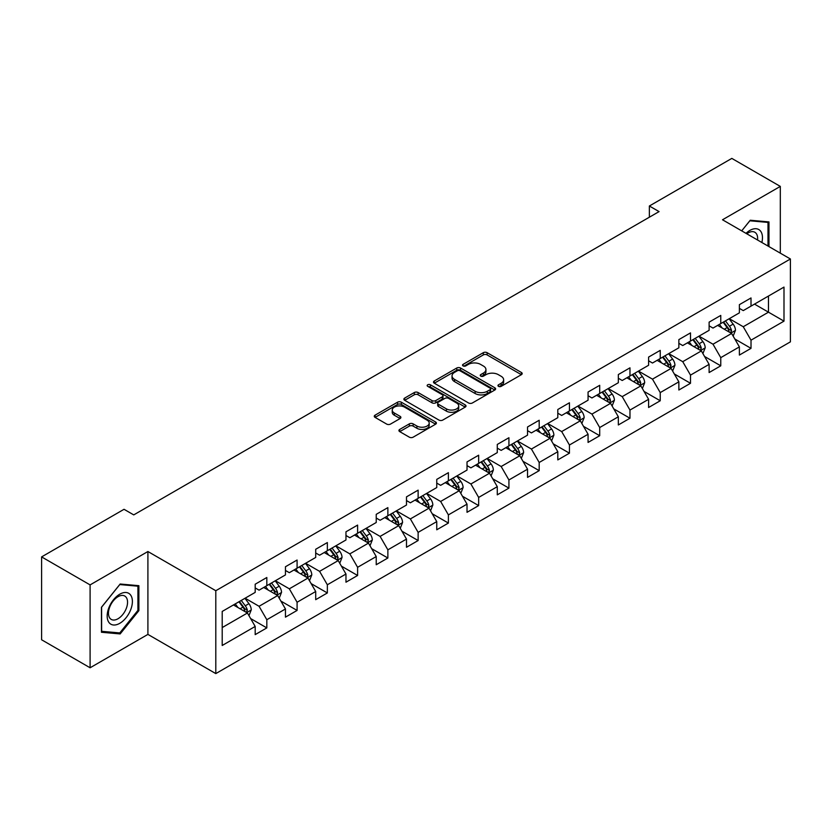 <?xml version="1.0" encoding="UTF-8"?>
<svg xmlns="http://www.w3.org/2000/svg" width="832" height="832" viewBox="0 0 832 832"><rect width="100%" height="100%" fill="white"/><g stroke="black" fill="none" stroke-linecap="round" stroke-linejoin="round"><path stroke-width="1.25" d="M498.503 386.35A1.882 1.092 0 0 0 501.166 386.35L521.394 374.67A2.694 1.55 0 0 0 522.184 373.568A2.694 1.55 0 0 0 521.394 372.476L487.126 352.685A2.694 1.55 0 0 0 483.319 352.685L463.081 364.364A1.882 1.092 0 0 0 462.53 365.134A1.882 1.092 0 0 0 463.081 365.903A1.882 1.092 0 0 0 465.754 365.903L468.364 364.395A8.622 4.971 0 0 1 480.553 364.395L483.413 366.038A8.622 4.971 0 0 1 485.93 369.564A8.622 4.971 0 0 1 483.413 373.079L480.792 374.587A1.882 1.092 0 0 0 480.241 375.357A1.882 1.092 0 0 0 480.792 376.126A1.882 1.092 0 0 0 483.454 376.126L486.075 374.618A8.622 4.971 0 0 1 498.264 374.618L501.114 376.262A8.622 4.971 0 0 1 503.641 379.787A8.622 4.971 0 0 1 501.114 383.302L498.503 384.81A1.882 1.092 0 0 0 497.952 385.58A1.882 1.092 0 0 0 498.503 386.35L498.503 384.81M399.724 429.416A2.694 1.55 0 0 0 398.934 430.518A2.694 1.55 0 0 0 399.724 431.621L409.344 437.174A2.694 1.55 0 0 0 413.15 437.174L435.614 424.195A2.694 1.55 0 0 0 436.405 423.093A2.694 1.55 0 0 0 435.614 422.001L401.346 402.21A2.694 1.55 0 0 0 397.53 402.21L375.066 415.178A2.694 1.55 0 0 0 374.275 416.281A2.694 1.55 0 0 0 375.066 417.383L386.682 424.091A2.694 1.55 0 0 0 390.489 424.091L400.109 418.538A2.694 1.55 0 0 0 400.889 417.435A2.694 1.55 0 0 0 400.109 416.333L394.347 413.015A7.207 4.16 0 0 1 392.236 410.072A7.207 4.16 0 0 1 396.677 406.224A7.207 4.16 0 0 1 404.529 407.129L427.097 420.16A7.207 4.16 0 0 1 429.208 423.093A7.207 4.16 0 0 1 424.757 426.941A7.207 4.16 0 0 1 416.905 426.036L413.15 423.862A2.694 1.55 0 0 0 409.344 423.862L399.724 429.416L399.724 431.621M147.909 551.522L90.095 584.896L41.6 556.899L41.6 639.777L90.095 667.774L147.909 634.4L215.8 673.598L215.8 590.72L147.909 551.522L147.909 634.4M780.312 253.157L780.312 186.399L722.509 219.773L790.4 258.981L215.8 590.72M780.312 186.399L731.817 158.402L649.366 206.003L649.366 217.204M41.6 556.899L124.041 509.298L133.744 514.894L659.069 211.598L649.366 206.003M468.562 402.979A2.694 1.55 0 0 0 472.368 402.979L494.832 390.01A2.694 1.55 0 0 0 495.622 388.908A2.694 1.55 0 0 0 494.832 387.806L460.564 368.025A2.694 1.55 0 0 0 456.747 368.025L434.283 380.994A2.694 1.55 0 0 0 433.493 382.096A2.694 1.55 0 0 0 434.283 383.188L468.562 402.979M428.47 386.755A1.882 1.092 0 0 1 430.383 387.026L430.383 384.79L465.223 404.903A2.694 1.55 0 0 1 466.014 406.006A2.694 1.55 0 0 1 465.223 407.098L442.759 420.077A2.694 1.55 0 0 1 438.953 420.077L404.674 400.286L404.674 398.091A2.694 1.55 0 0 0 403.884 399.183A2.694 1.55 0 0 0 404.674 400.286M404.674 398.091L414.294 392.538A2.694 1.55 0 0 1 418.101 392.538L431.995 400.566A2.694 1.55 0 0 0 435.802 400.566L442.187 396.874A2.694 1.55 0 0 0 442.978 395.782A2.694 1.55 0 0 0 442.187 394.68L427.71 386.329A1.882 1.092 0 0 1 427.159 385.559A1.882 1.092 0 0 1 428.324 384.55A1.882 1.092 0 0 1 430.383 384.79M215.8 673.598L790.4 341.858L790.4 258.981M250.619 618.55L266.822 627.9L266.822 619.726L285.449 608.972L285.449 617.146L297.086 610.428L297.086 602.254L315.702 591.5L315.702 599.674L327.35 592.956L327.35 584.782L345.966 574.028L345.966 582.202L357.604 575.484L357.604 567.31L376.23 556.556L376.23 564.73L387.868 558.012L387.868 549.838L406.494 539.084L406.494 547.258L418.132 540.54L418.132 532.366L436.758 521.612L436.758 529.786L448.396 523.068L448.396 514.894L467.022 504.14L467.022 512.314L478.66 505.596L478.66 497.422L497.286 486.668L497.286 494.842L508.924 488.124L508.924 479.95L527.54 469.196L527.54 477.381L539.188 470.652L539.188 462.478L557.804 451.724L557.804 459.909L569.442 453.18L569.442 445.006L588.068 434.252L588.068 442.437L599.706 435.708L599.706 427.534L618.332 416.78L618.332 424.965L629.97 418.236L629.97 410.062L648.596 399.308L648.596 407.493L660.234 400.764L660.234 392.59L678.86 381.836L678.86 390.021L690.498 383.292L690.498 375.118L709.114 364.364L709.114 372.549L720.762 365.82L720.762 357.646L739.378 346.892L739.378 355.077L751.015 348.348L751.015 340.174L783.994 321.142L783.994 287.092L768.477 296.046L768.477 312.177L783.994 321.142M266.822 627.9L255.185 634.618L255.185 626.444L222.206 645.486L222.206 611.437L255.185 592.394L255.185 584.22L266.822 577.502L266.822 585.676L285.449 574.922L285.449 566.748L297.086 560.03L297.086 568.204L315.702 557.45L315.702 549.276L327.35 542.558L327.35 550.732L345.966 539.978L345.966 531.804L357.604 525.086L357.604 533.26L376.23 522.506L376.23 514.332L387.868 507.614L387.868 515.788L406.494 505.034L406.494 496.86L418.132 490.142L418.132 498.316L436.758 487.562L436.758 479.388L448.396 472.67L448.396 480.844L467.022 470.09L467.022 461.916L478.66 455.198L478.66 463.372L497.286 452.618L497.286 444.444L508.924 437.726L508.924 445.9L527.54 435.146L527.54 426.972L539.188 420.254L539.188 428.428L557.804 417.685L557.804 409.5L569.442 402.782L569.442 410.956L588.068 400.213L588.068 392.028L599.706 385.31L599.706 393.484L618.332 382.741L618.332 374.556L629.97 367.838L629.97 376.012L648.596 365.269L648.596 357.084L660.234 350.366L660.234 358.54L678.86 347.797L678.86 339.612L690.498 332.894L690.498 341.068L709.114 330.325L709.114 322.14L720.762 315.422L720.762 323.596L739.378 312.853L739.378 304.668L751.015 297.95L751.015 306.124L783.994 287.092M263.713 587.475L277.69 595.535L259.064 606.289L245.097 598.218M255.185 587.922L259.064 590.158L266.822 585.676M259.064 606.289L266.822 619.726M277.69 595.535L285.449 608.972M293.977 570.003L307.944 578.063L289.328 588.817L275.361 580.746M285.449 570.45L289.328 572.686L297.086 568.204M289.328 588.817L297.086 602.254M307.944 578.063L315.702 591.5M324.241 552.531L338.208 560.591L319.592 571.345L305.614 563.274M315.702 552.978L319.592 555.214L327.35 550.732M319.592 571.345L327.35 584.782M338.208 560.591L345.966 574.028M354.505 535.059L368.472 543.119L349.846 553.873L335.878 545.802M345.966 535.506L349.846 537.742L357.604 533.26M349.846 553.873L357.604 567.31M368.472 543.119L376.23 556.556M384.769 517.587L398.736 525.647L380.11 536.401L366.142 528.33M376.23 518.034L380.11 520.27L387.868 515.788M380.11 536.401L387.868 549.838M398.736 525.647L406.494 539.084M415.033 500.115L429 508.175L410.374 518.929L396.406 510.858M406.494 500.562L410.374 502.798L418.132 498.316M410.374 518.929L418.132 532.366M429 508.175L436.758 521.612M445.297 482.643L459.264 490.703L440.638 501.457L426.67 493.386M436.758 483.09L440.638 485.326L448.396 480.844M440.638 501.457L448.396 514.894M459.264 490.703L467.022 504.14M475.55 465.171L489.518 473.231L470.902 483.985L456.934 475.914M467.022 465.618L470.902 467.854L478.66 463.372M470.902 483.985L478.66 497.422M489.518 473.231L497.286 486.668M505.814 447.699L519.782 455.759L501.166 466.513L487.198 458.442M497.286 448.146L501.166 450.382L508.924 445.9M501.166 466.513L508.924 479.95M519.782 455.759L527.54 469.196M536.078 430.227L550.046 438.287L531.419 449.041L517.452 440.981M527.54 430.674L531.419 432.91L539.188 428.428M531.419 449.041L539.188 462.478M550.046 438.287L557.804 451.724M566.342 412.755L580.31 420.815L561.683 431.569L547.716 423.509M557.804 413.202L561.683 415.438L569.442 410.956M561.683 431.569L569.442 445.006M580.31 420.815L588.068 434.252M596.606 395.283L610.574 403.343L591.947 414.097L577.98 406.037M588.068 395.73L591.947 397.966L599.706 393.484M591.947 414.097L599.706 427.534M610.574 403.343L618.332 416.78M626.87 377.811L640.838 385.871L622.211 396.625L608.244 388.565M618.332 378.258L622.211 380.494L629.97 376.012M622.211 396.625L629.97 410.062M640.838 385.871L648.596 399.308M657.124 360.339L671.091 368.399L652.475 379.153L638.508 371.093M648.596 360.786L652.475 363.022L660.234 358.54M652.475 379.153L660.234 392.59M671.091 368.399L678.86 381.836M687.388 342.867L701.355 350.927L682.739 361.681L668.772 353.621M678.86 343.314L682.739 345.55L690.498 341.068M682.739 361.681L690.498 375.118M701.355 350.927L709.114 364.364M717.652 325.395L731.619 333.455L713.003 344.209L699.026 336.149M709.114 325.842L713.003 328.078L720.762 323.596M713.003 344.209L720.762 357.646M731.619 333.455L739.378 346.892M754.51 304.117L768.477 312.177L743.257 326.737L729.29 318.677M739.378 308.37L743.257 310.606L751.015 306.124M743.257 326.737L751.015 340.174M90.095 584.896L90.095 667.774M222.206 627.567L247.426 613.007L233.459 604.947M247.426 613.007L255.185 626.444M734.822 338.998L751.015 348.348M704.558 356.47L720.762 365.82M674.294 373.942L690.498 383.292M644.03 391.414L660.234 400.764M613.777 408.886L629.97 418.236M583.513 426.358L599.706 435.708M553.249 443.83L569.442 453.18M522.985 461.302L539.188 470.652M492.721 478.774L508.924 488.124M462.457 496.246L478.66 505.596M432.203 513.718L448.396 523.068M401.939 531.19L418.132 540.54M371.675 548.662L387.868 558.012M341.411 566.134L357.604 575.484M311.147 583.606L327.35 592.956M280.883 601.078L297.086 610.428M768.966 246.605L768.966 221.915L750.246 220.241L741.707 230.859L749.861 220.792L767.998 222.414L767.998 246.043M101.442 632.258L120.162 633.932L138.882 610.646L138.882 585.686L120.162 584.012L101.442 607.298L101.442 632.258M137.914 610.085L138.882 610.646M118.186 632.788L120.162 633.932M499.252 386.62L501.114 385.538A8.622 4.971 0 0 0 503.641 382.023L503.641 379.787M485.93 369.564L485.93 371.8A8.622 4.971 0 0 1 483.413 375.315L481.541 376.397M521.362 374.691L487.126 354.921A2.694 1.55 0 0 0 483.319 354.921L463.84 366.174M494.801 390.031L460.564 370.261A2.694 1.55 0 0 0 456.747 370.261L434.314 383.209L434.283 380.994M490.079 389.678A1.882 1.092 0 0 0 490.63 388.908A1.882 1.092 0 0 0 490.079 388.138L459.992 370.77A1.882 1.092 0 0 0 457.319 370.77L454.563 372.362A8.622 4.971 0 0 0 452.036 375.877A8.622 4.971 0 0 0 454.563 379.402L475.124 391.269A8.622 4.971 0 0 0 487.313 391.269L490.079 389.678L490.079 391.914A1.882 1.092 0 0 0 490.63 391.144L490.63 388.908M452.036 375.877L452.036 378.123A8.622 4.971 0 0 0 454.563 381.638L454.563 379.402M490.079 391.914L487.313 393.515A8.622 4.971 0 0 1 475.124 393.515L454.563 381.638M404.706 400.306L414.294 394.774L414.294 392.538M442.978 395.782L442.978 398.018A2.694 1.55 0 0 1 442.187 399.121L435.802 402.802A2.694 1.55 0 0 1 431.995 402.802L418.101 394.774A2.694 1.55 0 0 0 414.294 394.774M430.383 387.026L465.192 407.118M446.42 408.886A7.207 4.16 0 0 0 454.272 409.791A7.207 4.16 0 0 0 458.723 405.943A7.207 4.16 0 0 0 456.612 403.01L448.656 398.414A2.694 1.55 0 0 0 444.85 398.414L438.474 402.095A2.694 1.55 0 0 0 437.684 403.198A2.694 1.55 0 0 0 438.474 404.3L446.42 408.886L446.42 411.133A7.207 4.16 0 0 0 454.272 412.027A7.207 4.16 0 0 0 458.723 408.19L458.723 405.943M437.684 403.198L437.684 405.444A2.694 1.55 0 0 0 438.474 406.536L438.474 404.3M446.42 411.133L438.474 406.536M429.208 423.093L429.208 425.339A7.207 4.16 0 0 1 424.757 429.177A7.207 4.16 0 0 1 416.905 428.282L413.15 426.109A2.694 1.55 0 0 0 409.344 426.109L399.755 431.642M392.236 410.072L392.236 412.308A7.207 4.16 0 0 0 394.347 415.251L394.347 413.015M400.109 416.333L400.109 418.538L394.347 415.251M435.614 422.001L435.614 424.195L401.346 404.446A2.694 1.55 0 0 0 397.53 404.446L375.097 417.404L375.066 415.178M733.158 336.107L735.457 330.294A7.27 4.202 -120 0 0 733.138 324.106L729.134 318.76M722.155 327.995L719.441 324.366M730.496 332.81L731.536 330.606A7.27 4.202 -120 0 0 729.456 326.238L725.452 320.892M723.632 321.942L728.073 327.87A3.702 2.142 60 0 1 728.749 328.994L731.536 330.606M723.122 322.234L727.126 327.579A7.27 4.202 60 0 1 729.206 331.947M766.792 221.718L767.998 222.414M761.862 242.497A17.836 10.296 120 0 0 758.774 229.538A17.836 10.296 120 0 0 746.002 233.345M757.546 240.011A13.499 7.8 120 0 0 754.842 232.263A13.499 7.8 120 0 0 746.782 233.792M119.777 623.314A17.836 10.296 120 0 0 132.392 601.474A17.836 10.296 120 0 0 119.777 594.194A17.836 10.296 120 0 0 107.172 616.034A17.836 10.296 120 0 0 119.777 623.314M118.009 618.748A13.499 7.8 120 0 0 126.828 606.85A13.499 7.8 120 0 0 124.758 596.034A13.499 7.8 120 0 0 118.009 596.71A13.499 7.8 120 0 0 109.19 608.608A13.499 7.8 120 0 0 111.259 619.424A13.499 7.8 120 0 0 118.009 618.748M101.639 607.131L119.777 584.563L137.914 586.186L137.914 610.366L119.777 632.934L101.639 631.311L101.598 607.11M136.718 585.489L137.914 586.186M702.894 353.579L705.203 347.766A7.27 4.202 -120 0 0 702.884 341.578L698.88 336.232M691.891 345.467L689.177 341.838M700.232 350.282L701.272 348.078A7.27 4.202 -120 0 0 699.192 343.71L695.188 338.364M693.368 339.414L697.809 345.342A3.702 2.142 60 0 1 698.485 346.466L701.272 348.078M692.858 339.706L696.862 345.051A7.27 4.202 60 0 1 698.942 349.419M672.63 371.051L674.939 365.238A7.27 4.202 -120 0 0 672.62 359.05L668.616 353.704M661.638 362.939L658.913 359.31M669.968 367.754L671.008 365.55A7.27 4.202 -120 0 0 668.928 361.182L664.924 355.836M663.104 356.886L667.545 362.814A3.702 2.142 60 0 1 668.221 363.938L671.008 365.55M662.594 357.178L666.598 362.523A7.27 4.202 60 0 1 668.689 366.891M642.366 388.523L644.675 382.71A7.27 4.202 -120 0 0 642.356 376.522L638.352 371.176M631.374 380.411L628.649 376.782M639.704 385.226L640.754 383.022A7.27 4.202 -120 0 0 638.664 378.654L634.66 373.308M632.84 374.358L637.281 380.286A3.702 2.142 60 0 1 637.957 381.41L640.754 383.022M632.341 374.65L636.345 379.995A7.27 4.202 60 0 1 638.425 384.363M612.102 405.995L614.411 400.182A7.27 4.202 -120 0 0 612.092 393.994L608.088 388.648M601.11 397.883L598.385 394.254M609.45 402.698L610.49 400.494A7.27 4.202 -120 0 0 608.41 396.126L604.406 390.78M602.576 391.83L607.027 397.758A3.702 2.142 60 0 1 607.693 398.882L610.49 400.494M602.077 392.122L606.081 397.467A7.27 4.202 60 0 1 608.161 401.835M581.838 423.467L584.147 417.654A7.27 4.202 -120 0 0 581.828 411.466L577.824 406.12M570.846 415.355L568.131 411.726M579.186 420.17L580.226 417.966A7.27 4.202 -120 0 0 578.146 413.598L574.142 408.252M572.322 409.302L576.763 415.23A3.702 2.142 60 0 1 577.429 416.354L580.226 417.966M571.813 409.594L575.817 414.939A7.27 4.202 60 0 1 577.897 419.307M551.574 440.939L553.883 435.126A7.27 4.202 -120 0 0 551.564 428.938L547.56 423.592M540.582 432.827L537.867 429.198M548.922 437.642L549.962 435.438A7.27 4.202 -120 0 0 547.882 431.07L543.878 425.724M542.058 426.774L546.499 432.702A3.702 2.142 60 0 1 547.175 433.826L549.962 435.438M541.549 427.066L545.553 432.411A7.27 4.202 60 0 1 547.633 436.779M521.321 458.411L523.63 452.598A7.27 4.202 -120 0 0 521.3 446.41L517.296 441.064M510.318 450.299L507.603 446.67M518.658 455.114L519.698 452.91A7.27 4.202 -120 0 0 517.618 448.542L513.614 443.196M511.794 444.246L516.235 450.174A3.702 2.142 60 0 1 516.911 451.298L519.698 452.91M511.285 444.538L515.289 449.883A7.27 4.202 60 0 1 517.369 454.251M491.057 475.883L493.366 470.07A7.27 4.202 -120 0 0 491.046 463.882L487.042 458.536M480.054 467.771L477.339 464.142M488.394 472.586L489.434 470.382A7.27 4.202 -120 0 0 487.354 466.014L483.35 460.668M481.53 461.718L485.971 467.646A3.702 2.142 60 0 1 486.647 468.77L489.434 470.382M481.021 462.01L485.025 467.355A7.27 4.202 60 0 1 487.105 471.723M460.793 493.355L463.102 487.542A7.27 4.202 -120 0 0 460.782 481.354L456.778 476.008M449.8 485.243L447.075 481.614M458.13 490.058L459.17 487.854A7.27 4.202 -120 0 0 457.09 483.486L453.086 478.14M451.266 479.19L455.707 485.118A3.702 2.142 60 0 1 456.383 486.242L459.17 487.854M450.767 479.482L454.771 484.827A7.27 4.202 60 0 1 456.851 489.195M430.529 510.827L432.838 505.014A7.27 4.202 -120 0 0 430.518 498.826L426.514 493.48M419.536 502.715L416.811 499.086M427.877 507.53L428.917 505.326A7.27 4.202 -120 0 0 426.837 500.958L422.833 495.612M421.002 496.662L425.443 502.59A3.702 2.142 60 0 1 426.119 503.714L428.917 505.326M420.503 496.954L424.507 502.299A7.27 4.202 60 0 1 426.587 506.667M400.265 528.299L402.574 522.486A7.27 4.202 -120 0 0 400.254 516.298L396.25 510.952M389.272 520.187L386.547 516.558M397.613 525.002L398.653 522.798A7.27 4.202 -120 0 0 396.573 518.43L392.569 513.084M390.749 514.134L395.19 520.062A3.702 2.142 60 0 1 395.855 521.186L398.653 522.798M390.239 514.426L394.243 519.771A7.27 4.202 60 0 1 396.323 524.139M370.001 545.771L372.31 539.958A7.27 4.202 -120 0 0 369.99 533.77L365.986 528.424M359.008 537.659L356.294 534.03M367.349 542.474L368.389 540.27A7.27 4.202 -120 0 0 366.309 535.902L362.305 530.556M360.485 531.606L364.926 537.534A3.702 2.142 60 0 1 365.602 538.658L368.389 540.27M359.975 531.898L363.979 537.243A7.27 4.202 60 0 1 366.059 541.611M339.747 563.243L342.046 557.43A7.27 4.202 -120 0 0 339.726 551.242L335.722 545.896M328.744 555.131L326.03 551.502M337.085 559.936L338.125 557.742A7.27 4.202 -120 0 0 336.045 553.374L332.041 548.028M330.221 549.078L334.662 555.006A3.702 2.142 60 0 1 335.338 556.13L338.125 557.742M329.711 549.37L333.715 554.715A7.27 4.202 60 0 1 335.795 559.083M309.483 580.715L311.792 574.902A7.27 4.202 -120 0 0 309.473 568.714L305.469 563.368M298.48 572.603L295.766 568.963M306.821 577.408L307.861 575.214A7.27 4.202 -120 0 0 305.781 570.846L301.777 565.5M299.957 566.55L304.398 572.478A3.702 2.142 60 0 1 305.074 573.602L307.861 575.214M299.447 566.842L303.451 572.187A7.27 4.202 60 0 1 305.531 576.555M279.219 598.187L281.528 592.374A7.27 4.202 -120 0 0 279.209 586.186L275.205 580.84M268.226 590.075L265.502 586.435M276.557 594.88L277.597 592.686A7.27 4.202 -120 0 0 275.517 588.318L271.513 582.972M269.693 584.022L274.134 589.95A3.702 2.142 60 0 1 274.81 591.074L277.597 592.686M269.183 584.314L273.187 589.659A7.27 4.202 60 0 1 275.278 594.027M248.955 615.659L251.264 609.846A7.27 4.202 -120 0 0 248.945 603.658L244.941 598.312M237.962 607.547L235.238 603.907M246.293 612.352L247.343 610.158A7.27 4.202 -120 0 0 245.253 605.79L241.249 600.444M239.429 601.494L243.87 607.422A3.702 2.142 60 0 1 244.546 608.546L247.343 610.158M238.93 601.786L242.934 607.131A7.27 4.202 60 0 1 245.014 611.499M501.114 385.538L501.114 383.302M480.792 376.126L480.792 374.587M483.413 375.315L483.413 373.079M463.081 365.903L463.081 364.364M483.319 354.921L483.319 352.685M487.126 354.921L487.126 352.685M521.394 374.67L521.394 372.476M456.747 370.261L456.747 368.025M460.564 370.261L460.564 368.025M494.832 390.01L494.832 387.806M475.124 393.515L475.124 391.269M487.313 393.515L487.313 391.269M418.101 394.774L418.101 392.538M431.995 402.802L431.995 400.566M435.802 402.802L435.802 400.566M442.187 399.121L442.187 396.874M465.223 407.098L465.223 404.903M409.344 426.109L409.344 423.862M413.15 426.109L413.15 423.862M416.905 428.282L416.905 426.036M397.53 404.446L397.53 402.21M401.346 404.446L401.346 402.21M730.902 333.039L735.415 330.439M729.456 326.238L733.138 324.106M724.287 329.222L727.126 327.579M700.638 350.511L705.151 347.911M699.192 343.71L702.884 341.578M694.023 346.694L696.862 345.051M670.374 367.983L674.887 365.383M668.928 361.182L672.62 359.05M663.759 364.166L666.598 362.523M640.12 385.455L644.623 382.855M638.664 378.654L642.356 376.522M633.495 381.638L636.345 379.995M609.856 402.927L614.359 400.327M608.41 396.126L612.092 393.994M603.231 399.11L606.081 397.467M579.592 420.399L584.106 417.799M578.146 413.598L581.828 411.466M572.967 416.582L575.817 414.939M549.328 437.871L553.842 435.271M547.882 431.07L551.564 428.938M542.714 434.054L545.553 432.411M519.064 455.343L523.578 452.743M517.618 448.542L521.3 446.41M512.45 451.526L515.289 449.883M488.8 472.815L493.314 470.215M487.354 466.014L491.046 463.882M482.186 468.998L485.025 467.355M458.546 490.287L463.05 487.687M457.09 483.486L460.782 481.354M451.922 486.47L454.771 484.827M428.282 507.759L432.786 505.159M426.837 500.958L430.518 498.826M421.658 503.942L424.507 502.299M398.018 525.231L402.532 522.631M396.573 518.43L400.254 516.298M391.394 521.414L394.243 519.771M367.754 542.703L372.268 540.103M366.309 535.902L369.99 533.77M361.14 538.886L363.979 537.243M337.49 560.175L342.004 557.575M336.045 553.374L339.726 551.242M330.876 556.358L333.715 554.715M307.226 577.647L311.74 575.047M305.781 570.846L309.473 568.714M300.612 573.83L303.451 572.187M276.973 595.119L281.476 592.519M275.517 588.318L279.209 586.186M270.348 591.302L273.187 589.659M246.709 612.591L251.212 609.991M245.253 605.79L248.945 603.658M240.084 608.774L242.934 607.131"/></g></svg>
